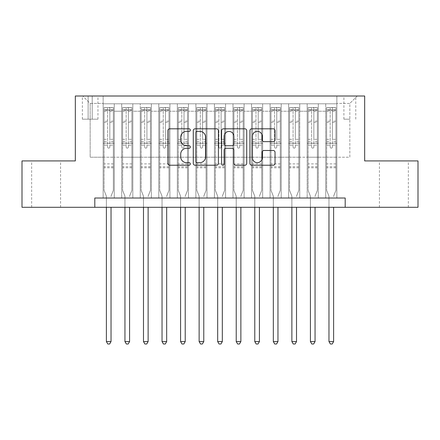 <?xml version="1.0" encoding="UTF-8"?>
<svg xmlns="http://www.w3.org/2000/svg" width="440" height="440" viewBox="0 0 440 440"><rect width="100%" height="100%" fill="white"/><g stroke="black" fill="none" stroke-linecap="round" stroke-linejoin="round"><path stroke-width="0.33" stroke-dasharray="2.2 1.65" d="M190.322 130.081A1.276 1.276 0 0 0 189.052 128.81L169.708 128.81A1.821 1.821 0 0 0 167.888 130.631L167.888 163.399A1.821 1.821 0 0 0 169.708 165.22L189.052 165.22A1.276 1.276 0 0 0 190.322 163.944A1.276 1.276 0 0 0 189.052 162.673L186.549 162.673A5.825 5.825 0 0 1 180.719 156.844L180.719 154.115A5.825 5.825 0 0 1 186.549 148.286L189.052 148.286A1.276 1.276 0 0 0 190.322 147.015A1.276 1.276 0 0 0 189.052 145.739L186.549 145.739A5.825 5.825 0 0 1 180.719 139.915L180.719 137.181A5.825 5.825 0 0 1 186.549 131.357L189.052 131.357A1.276 1.276 0 0 0 190.322 130.081M393.888 160.924L379.418 160.924L393.888 160.924M393.888 207.295L379.418 207.295L393.888 207.295M46.112 160.924L60.583 160.924L46.112 160.924M46.112 207.295L60.583 207.295L46.112 207.295M349.839 96.008L343.899 96.008L349.839 96.008M349.839 119.191L343.899 119.191L349.839 119.191M336.853 198.022L336.853 103.796L103.147 103.796L103.147 198.022L114.279 198.022L103.147 198.022L114.279 198.022L103.147 198.022L103.147 103.796L114.279 103.796L114.279 198.022L114.279 103.796L114.279 157.218L121.693 157.218L114.279 157.218L114.279 103.796L103.147 103.796L336.853 103.796L336.853 198.022L325.721 198.022L325.721 103.796L307.175 103.796L307.175 198.022L307.175 103.796L318.307 103.796L318.307 198.022L318.307 103.796L318.307 157.218L318.307 103.796L325.721 103.796L325.721 198.022L336.853 198.022L325.721 198.022L336.853 198.022L336.853 103.428L336.853 157.218L349.839 157.218L349.839 103.428L336.853 103.428L349.839 103.428L349.839 157.218L336.853 157.218L336.853 143.303L336.853 198.022M307.175 198.022L318.307 198.022L307.175 198.022L318.307 198.022L307.175 198.022L307.175 143.303L307.175 157.218L299.756 157.218L299.756 111.216L299.756 157.218L307.175 157.218L307.175 111.216L307.175 157.218L325.721 157.218L318.307 157.218L318.307 143.303L318.307 157.218L307.175 157.218L307.175 143.303L318.307 143.303L318.307 198.022L318.307 143.303L307.175 143.303L307.175 198.022M299.756 198.022L299.756 103.796L288.629 103.796L288.629 198.022L288.629 103.796L299.756 103.796L299.756 198.022L288.629 198.022L299.756 198.022L288.629 198.022L299.756 198.022L299.756 143.303L299.756 198.022M281.21 198.022L281.21 103.796L270.078 103.796L270.078 198.022L270.078 103.796L281.21 103.796L281.21 198.022L270.078 198.022L281.21 198.022L270.078 198.022L281.21 198.022L281.21 111.216L281.21 157.218L288.629 157.218L281.21 157.218L281.21 143.303L281.21 198.022M262.658 198.022L262.658 103.796L251.532 103.796L251.532 198.022L251.532 103.796L262.658 103.796L262.658 198.022L251.532 198.022L262.658 198.022L251.532 198.022L262.658 198.022L262.658 111.216L262.658 157.218L270.078 157.218L262.658 157.218L262.658 143.303L262.658 198.022M244.112 198.022L244.112 103.796L232.986 103.796L232.986 198.022L232.986 103.796L244.112 103.796L244.112 198.022L232.986 198.022L244.112 198.022L232.986 198.022L244.112 198.022L244.112 111.216L244.112 157.218L251.532 157.218L244.112 157.218L244.112 143.303L244.112 198.022M225.566 198.022L225.566 103.796L214.434 103.796L214.434 198.022L214.434 103.796L225.566 103.796L225.566 198.022L214.434 198.022L225.566 198.022L214.434 198.022L225.566 198.022L225.566 111.216L225.566 157.218L232.986 157.218L225.566 157.218L225.566 143.303L225.566 198.022M207.014 198.022L207.014 103.796L195.888 103.796L195.888 198.022L195.888 103.796L207.014 103.796L207.014 198.022L195.888 198.022L207.014 198.022L195.888 198.022L207.014 198.022L207.014 111.216L207.014 157.218L214.434 157.218L207.014 157.218L207.014 143.303L207.014 198.022M188.469 198.022L188.469 103.796L177.342 103.796L177.342 198.022L177.342 103.796L188.469 103.796L188.469 198.022L177.342 198.022L188.469 198.022L177.342 198.022L188.469 198.022L188.469 111.216L188.469 157.218L195.888 157.218L188.469 157.218L188.469 143.303L188.469 198.022M169.923 198.022L169.923 103.796L158.791 103.796L158.791 198.022L158.791 103.796L169.923 103.796L169.923 198.022L158.791 198.022L169.923 198.022L158.791 198.022L169.923 198.022L169.923 111.216L169.923 157.218L177.342 157.218L169.923 157.218L169.923 143.303L169.923 198.022M151.371 198.022L151.371 103.796L140.245 103.796L140.245 198.022L140.245 103.796L151.371 103.796L151.371 198.022L140.245 198.022L151.371 198.022L140.245 198.022L151.371 198.022L151.371 111.216L151.371 157.218L158.791 157.218L151.371 157.218L151.371 143.303L151.371 198.022M132.825 198.022L132.825 103.796L121.693 103.796L121.693 198.022L121.693 103.796L132.825 103.796L132.825 198.022L121.693 198.022L132.825 198.022L121.693 198.022L132.825 198.022L132.825 143.303L132.825 198.022M325.721 111.216L325.721 157.218L325.721 103.796L325.721 111.216L318.307 111.216L325.721 111.216M288.629 111.216L288.629 157.218L288.629 103.796L281.21 103.796L281.21 111.216L281.21 103.796L288.629 103.796L288.629 111.216L281.21 111.216L288.629 111.216M270.078 111.216L270.078 157.218L270.078 103.796L262.658 103.796L262.658 111.216L262.658 103.796L270.078 103.796L270.078 111.216L262.658 111.216L270.078 111.216M251.532 111.216L251.532 157.218L251.532 103.796L244.112 103.796L244.112 111.216L244.112 103.796L251.532 103.796L251.532 111.216L244.112 111.216L251.532 111.216M232.986 111.216L232.986 157.218L232.986 103.796L225.566 103.796L225.566 111.216L225.566 103.796L232.986 103.796L232.986 111.216L225.566 111.216L232.986 111.216M214.434 111.216L214.434 157.218L214.434 103.796L207.014 103.796L207.014 111.216L207.014 103.796L214.434 103.796L214.434 111.216L207.014 111.216L214.434 111.216M195.888 111.216L195.888 157.218L195.888 103.796L188.469 103.796L188.469 111.216L188.469 103.796L195.888 103.796L195.888 111.216L188.469 111.216L195.888 111.216M177.342 111.216L177.342 157.218L177.342 103.796L169.923 103.796L169.923 111.216L169.923 103.796L177.342 103.796L177.342 111.216L169.923 111.216L177.342 111.216M158.791 111.216L158.791 157.218L158.791 103.796L151.371 103.796L151.371 111.216L151.371 103.796L158.791 103.796L158.791 111.216L151.371 111.216L158.791 111.216M132.825 111.216L132.825 157.218L132.825 103.796L132.825 111.216L140.245 111.216L140.245 157.218L132.825 157.218L140.245 157.218L140.245 103.796L132.825 103.796L140.245 103.796L140.245 111.216L132.825 111.216M94.804 207.295L94.804 198.022L94.804 207.295L94.804 198.022L345.197 198.022L94.804 198.022L345.197 198.022L345.197 207.295L22 207.295L22 160.924L75.328 160.924L75.328 96.008L364.672 96.008L364.672 160.924L418 160.924L418 207.295L345.197 207.295L345.197 198.022L345.197 207.295M88.121 96.008L82.374 96.008L88.121 96.008L88.121 119.191L82.374 119.191L92.202 119.191L88.121 119.191L88.121 96.008M92.202 96.008L97.955 96.008L92.202 96.008L92.202 119.191L97.955 119.191L92.202 119.191L92.202 96.008M336.853 96.008L103.147 96.008L357.258 96.008L336.853 96.008L336.853 103.796L336.853 96.008M103.147 96.008L82.742 96.008L103.147 96.008L103.147 157.218L90.162 157.218L90.162 103.428L103.147 103.428L90.162 103.428L82.742 96.008L90.162 103.428L90.162 157.218L103.147 157.218L103.147 96.008M121.693 111.216L121.693 157.218L121.693 103.796L114.279 103.796L121.693 103.796L121.693 111.216L114.279 111.216L121.693 111.216M307.175 103.796L299.756 103.796L299.756 111.216L299.756 103.796L307.175 103.796L307.175 111.216L307.175 103.796M288.629 157.218L299.756 157.218L288.629 157.218L288.629 143.303L288.629 157.218M270.078 157.218L281.21 157.218L270.078 157.218L270.078 143.303L270.078 157.218M251.532 157.218L262.658 157.218L251.532 157.218L251.532 143.303L251.532 157.218M232.986 157.218L244.112 157.218L232.986 157.218L232.986 143.303L232.986 157.218M214.434 157.218L225.566 157.218L214.434 157.218L214.434 143.303L214.434 157.218M195.888 157.218L207.014 157.218L195.888 157.218L195.888 143.303L195.888 157.218M177.342 157.218L188.469 157.218L177.342 157.218L177.342 143.303L177.342 157.218M158.791 157.218L169.923 157.218L158.791 157.218L158.791 143.303L158.791 157.218M140.245 157.218L151.371 157.218L140.245 157.218L140.245 143.303L140.245 157.218M121.693 157.218L132.825 157.218L132.825 143.303L132.825 157.218L121.693 157.218L121.693 143.303L132.825 143.303L121.693 143.303L121.693 198.022L121.693 157.218M103.147 157.218L114.279 157.218L114.279 143.303L114.279 198.022L114.279 143.303L114.279 157.218L103.147 157.218L103.147 143.303L114.279 143.303L103.147 143.303L103.147 198.022L103.147 157.218M325.721 157.218L336.853 157.218L325.721 157.218L325.721 143.303L325.721 157.218M103.147 143.303L114.279 143.303L103.147 143.303M121.693 143.303L132.825 143.303L121.693 143.303M140.245 143.303L151.371 143.303L140.245 143.303L140.245 198.022L140.245 143.303L151.371 143.303L140.245 143.303M158.791 143.303L169.923 143.303L158.791 143.303L158.791 198.022L158.791 143.303L169.923 143.303L158.791 143.303M177.342 143.303L188.469 143.303L177.342 143.303L177.342 198.022L177.342 143.303L188.469 143.303L177.342 143.303M195.888 143.303L207.014 143.303L195.888 143.303L195.888 198.022L195.888 143.303L207.014 143.303L195.888 143.303M214.434 143.303L225.566 143.303L214.434 143.303L214.434 198.022L214.434 143.303L225.566 143.303L214.434 143.303M232.986 143.303L244.112 143.303L232.986 143.303L232.986 198.022L232.986 143.303L244.112 143.303L232.986 143.303M251.532 143.303L262.658 143.303L251.532 143.303L251.532 198.022L251.532 143.303L262.658 143.303L251.532 143.303M270.078 143.303L281.21 143.303L270.078 143.303L270.078 198.022L270.078 143.303L281.21 143.303L270.078 143.303M288.629 143.303L299.756 143.303L288.629 143.303L288.629 198.022L288.629 143.303L299.756 143.303L288.629 143.303M307.175 143.303L318.307 143.303L307.175 143.303M325.721 143.303L336.853 143.303L325.721 143.303L325.721 198.022L325.721 143.303L336.853 143.303L325.721 143.303M357.258 96.008L349.839 103.428L357.258 96.008M218.405 163.399L218.405 130.631A1.821 1.821 0 0 0 216.585 128.81L195.102 128.81A1.821 1.821 0 0 0 193.281 130.631L193.281 163.399A1.821 1.821 0 0 0 195.102 165.22L216.585 165.22A1.821 1.821 0 0 0 218.405 163.399M197.104 131.357A1.276 1.276 0 0 0 195.833 132.633L195.833 161.398A1.276 1.276 0 0 0 197.104 162.673L199.744 162.673A5.825 5.825 0 0 0 205.573 156.844L205.573 137.181A5.825 5.825 0 0 0 199.744 131.357L197.104 131.357M223.416 128.81L244.899 128.81A1.821 1.821 0 0 1 246.719 130.631L246.719 163.399A1.821 1.821 0 0 1 244.899 165.22L235.703 165.22A1.821 1.821 0 0 1 233.882 163.399L233.882 150.106A1.821 1.821 0 0 0 232.062 148.286L225.962 148.286A1.821 1.821 0 0 0 224.142 150.106L224.142 163.944A1.276 1.276 0 0 1 222.865 165.22A1.276 1.276 0 0 1 221.595 163.944L221.595 130.631A1.821 1.821 0 0 1 223.416 128.81M233.882 136.317A4.868 4.868 0 0 0 229.014 131.45A4.868 4.868 0 0 0 224.142 136.317L224.142 143.919A1.821 1.821 0 0 0 225.962 145.739L232.062 145.739A1.821 1.821 0 0 0 233.882 143.919L233.882 136.317M264.011 141.642L273.207 141.642A1.821 1.821 0 0 0 275.028 139.821L275.028 130.631A1.821 1.821 0 0 0 273.207 128.81L251.724 128.81A1.821 1.821 0 0 0 249.904 130.631L249.904 163.399A1.821 1.821 0 0 0 251.724 165.22L273.207 165.22A1.821 1.821 0 0 0 275.028 163.399L275.028 152.295A1.821 1.821 0 0 0 273.207 150.475L264.011 150.475A1.821 1.821 0 0 0 262.19 152.295L262.19 157.801A4.868 4.868 0 0 1 257.323 162.673A4.868 4.868 0 0 1 252.45 157.801L252.45 136.224A4.868 4.868 0 0 1 257.323 131.357A4.868 4.868 0 0 1 262.19 136.224L262.19 139.821A1.821 1.821 0 0 0 264.011 141.642M107.597 147.015A1.111 1.111 0 0 0 108.713 148.126A1.111 1.111 0 0 1 107.597 147.015L107.597 145.156L107.597 147.015M113.3 107.509L111.496 107.509L111.496 109.918L113.35 109.918L113.35 107.509L104.076 107.509L104.076 190.416L104.076 145.156L107.597 145.156L107.597 141.724L104.076 141.724M104.076 107.509L104.076 145.156L107.597 145.156L107.597 110.407L109.824 110.407L109.824 139.31L113.35 139.31L113.35 190.416L113.35 145.156L109.824 145.156L109.824 147.015A1.111 1.111 0 0 1 108.713 148.126A1.111 1.111 0 0 0 109.824 147.015L109.824 139.31M113.35 109.918L113.35 139.31M113.35 107.509L113.35 145.156L109.824 145.156L109.824 107.734L107.597 107.734L107.597 141.724M111.496 107.509L104.121 107.509M111.496 109.918L105.93 109.918L105.93 107.509M104.076 109.918L113.3 109.918M104.121 109.918L105.93 109.918M111.166 195.844L113.35 190.416L111.166 195.844A1.854 1.854 0 0 0 111.029 196.537A1.854 1.854 0 0 1 111.166 195.844M106.392 207.295L106.392 196.537A1.854 1.854 0 0 0 106.26 195.844L104.076 190.416L106.26 195.844A1.854 1.854 0 0 1 106.392 196.537L106.392 341.583L111.029 341.583L111.029 207.295M113.35 167.788L104.076 167.788M106.392 341.583L107.784 343.992L109.637 343.992L111.029 341.583M107.597 110.407L107.597 107.734M109.824 110.407L109.824 107.734M126.148 147.015A1.111 1.111 0 0 0 127.259 148.126A1.111 1.111 0 0 1 126.148 147.015L126.148 145.156L126.148 147.015M131.852 107.509L130.042 107.509L130.042 109.918L131.895 109.918L131.895 107.509L122.623 107.509L122.623 190.416L122.623 145.156L126.148 145.156L126.148 141.724L122.623 141.724M122.623 107.509L122.623 145.156L126.148 145.156L126.148 110.407L128.376 110.407L128.376 139.31L131.895 139.31L131.895 190.416L131.895 145.156L128.376 145.156L128.376 147.015A1.111 1.111 0 0 1 127.259 148.126A1.111 1.111 0 0 0 128.376 147.015L128.376 139.31M131.895 109.918L131.895 139.31M131.895 107.509L131.895 145.156L128.376 145.156L128.376 107.734L126.148 107.734L126.148 141.724M130.042 107.509L122.672 107.509M130.042 109.918L124.476 109.918L124.476 107.509M122.623 109.918L131.852 109.918M122.672 109.918L124.476 109.918M129.712 195.844L131.895 190.416L129.712 195.844A1.854 1.854 0 0 0 129.58 196.537A1.854 1.854 0 0 1 129.712 195.844M124.944 207.295L124.944 196.537A1.854 1.854 0 0 0 124.806 195.844L122.623 190.416L124.806 195.844A1.854 1.854 0 0 1 124.944 196.537L124.944 341.583L129.58 341.583L129.58 207.295M131.895 167.788L122.623 167.788M124.944 341.583L126.335 343.992L128.189 343.992L129.58 341.583M126.148 110.407L126.148 107.734M128.376 110.407L128.376 107.734M144.694 147.015A1.111 1.111 0 0 0 145.811 148.126A1.111 1.111 0 0 1 144.694 147.015L144.694 145.156L144.694 147.015M150.398 107.509L148.588 107.509L148.588 109.918L150.447 109.918L150.447 107.509L141.169 107.509L141.169 190.416L141.169 145.156L144.694 145.156L144.694 141.724L141.169 141.724M141.169 107.509L141.169 145.156L144.694 145.156L144.694 110.407L146.922 110.407L146.922 139.31L150.447 139.31L150.447 190.416L150.447 145.156L146.922 145.156L146.922 147.015A1.111 1.111 0 0 1 145.811 148.126A1.111 1.111 0 0 0 146.922 147.015L146.922 139.31M150.447 109.918L150.447 139.31M150.447 107.509L150.447 145.156L146.922 145.156L146.922 107.734L144.694 107.734L144.694 141.724M148.588 107.509L141.218 107.509M148.588 109.918L143.028 109.918L143.028 107.509M141.169 109.918L150.398 109.918M141.218 109.918L143.028 109.918M148.258 195.844L150.447 190.416L148.258 195.844A1.854 1.854 0 0 0 148.126 196.537A1.854 1.854 0 0 1 148.258 195.844M143.489 207.295L143.489 196.537A1.854 1.854 0 0 0 143.357 195.844L141.169 190.416L143.357 195.844A1.854 1.854 0 0 1 143.489 196.537L143.489 341.583L148.126 341.583L148.126 207.295M150.447 167.788L141.169 167.788M143.489 341.583L144.881 343.992L146.735 343.992L148.126 341.583M144.694 110.407L144.694 107.734M146.922 110.407L146.922 107.734M163.246 147.015A1.111 1.111 0 0 0 164.357 148.126A1.111 1.111 0 0 1 163.246 147.015L163.246 145.156L163.246 147.015M168.949 107.509L167.139 107.509L167.139 109.918L168.993 109.918L168.993 107.509L159.72 107.509L159.72 190.416L159.72 145.156L163.246 145.156L163.246 141.724L159.72 141.724M159.72 107.509L159.72 145.156L163.246 145.156L163.246 110.407L165.468 110.407L165.468 139.31L168.993 139.31L168.993 190.416L168.993 145.156L165.468 145.156L165.468 147.015A1.111 1.111 0 0 1 164.357 148.126A1.111 1.111 0 0 0 165.468 147.015L165.468 139.31M168.993 109.918L168.993 139.31M168.993 107.509L168.993 145.156L165.468 145.156L165.468 107.734L163.246 107.734L163.246 141.724M167.139 107.509L159.764 107.509M167.139 109.918L161.573 109.918L161.573 107.509M159.72 109.918L168.949 109.918M159.764 109.918L161.573 109.918M166.81 195.844L168.993 190.416L166.81 195.844A1.854 1.854 0 0 0 166.672 196.537A1.854 1.854 0 0 1 166.81 195.844M162.036 207.295L162.036 196.537A1.854 1.854 0 0 0 161.904 195.844L159.72 190.416L161.904 195.844A1.854 1.854 0 0 1 162.036 196.537L162.036 341.583L166.672 341.583L166.672 207.295M168.993 167.788L159.72 167.788M162.036 341.583L163.427 343.992L165.286 343.992L166.672 341.583M163.246 110.407L163.246 107.734M165.468 110.407L165.468 107.734M181.792 147.015A1.111 1.111 0 0 0 182.903 148.126A1.111 1.111 0 0 1 181.792 147.015L181.792 145.156L181.792 147.015M187.495 107.509L185.686 107.509L185.686 109.918L187.539 109.918L187.539 107.509L178.266 107.509L178.266 190.416L178.266 145.156L181.792 145.156L181.792 141.724L178.266 141.724M178.266 107.509L178.266 145.156L181.792 145.156L181.792 110.407L184.019 110.407L184.019 139.31L187.539 139.31L187.539 190.416L187.539 145.156L184.019 145.156L184.019 147.015A1.111 1.111 0 0 1 182.903 148.126A1.111 1.111 0 0 0 184.019 147.015L184.019 139.31M187.539 109.918L187.539 139.31M187.539 107.509L187.539 145.156L184.019 145.156L184.019 107.734L181.792 107.734L181.792 141.724M185.686 107.509L178.316 107.509M185.686 109.918L180.12 109.918L180.12 107.509M178.266 109.918L187.495 109.918M178.316 109.918L180.12 109.918M185.356 195.844L187.539 190.416L185.356 195.844A1.854 1.854 0 0 0 185.224 196.537A1.854 1.854 0 0 1 185.356 195.844M180.587 207.295L180.587 196.537A1.854 1.854 0 0 0 180.45 195.844L178.266 190.416L180.45 195.844A1.854 1.854 0 0 1 180.587 196.537L180.587 341.583L185.224 341.583L185.224 207.295M187.539 167.788L178.266 167.788M180.587 341.583L181.979 343.992L183.832 343.992L185.224 341.583M181.792 110.407L181.792 107.734M184.019 110.407L184.019 107.734M200.338 147.015A1.111 1.111 0 0 0 201.454 148.126A1.111 1.111 0 0 1 200.338 147.015L200.338 145.156L200.338 147.015M206.041 107.509L204.232 107.509L204.232 109.918L206.09 109.918L206.09 107.509L196.818 107.509L196.818 190.416L196.818 145.156L200.338 145.156L200.338 141.724L196.818 141.724M196.818 107.509L196.818 145.156L200.338 145.156L200.338 110.407L202.565 110.407L202.565 139.31L206.09 139.31L206.09 190.416L206.09 145.156L202.565 145.156L202.565 147.015A1.111 1.111 0 0 1 201.454 148.126A1.111 1.111 0 0 0 202.565 147.015L202.565 139.31M206.09 109.918L206.09 139.31M206.09 107.509L206.09 145.156L202.565 145.156L202.565 107.734L200.338 107.734L200.338 141.724M204.232 107.509L196.862 107.509M204.232 109.918L198.671 109.918L198.671 107.509M196.818 109.918L206.041 109.918M196.862 109.918L198.671 109.918M203.907 195.844L206.09 190.416L203.907 195.844A1.854 1.854 0 0 0 203.77 196.537A1.854 1.854 0 0 1 203.907 195.844M199.133 207.295L199.133 196.537A1.854 1.854 0 0 0 199.001 195.844L196.818 190.416L199.001 195.844A1.854 1.854 0 0 1 199.133 196.537L199.133 341.583L203.77 341.583L203.77 207.295M206.09 167.788L196.818 167.788M199.133 341.583L200.524 343.992L202.378 343.992L203.77 341.583M200.338 110.407L200.338 107.734M202.565 110.407L202.565 107.734M218.889 147.015A1.111 1.111 0 0 0 220 148.126A1.111 1.111 0 0 1 218.889 147.015L218.889 145.156L218.889 147.015M224.593 107.509L222.783 107.509L222.783 109.918L224.637 109.918L224.637 107.509L215.364 107.509L215.364 190.416L215.364 145.156L218.889 145.156L218.889 141.724L215.364 141.724M215.364 107.509L215.364 145.156L218.889 145.156L218.889 110.407L221.111 110.407L221.111 139.31L224.637 139.31L224.637 190.416L224.637 145.156L221.111 145.156L221.111 147.015A1.111 1.111 0 0 1 220 148.126A1.111 1.111 0 0 0 221.111 147.015L221.111 139.31M224.637 109.918L224.637 139.31M224.637 107.509L224.637 145.156L221.111 145.156L221.111 107.734L218.889 107.734L218.889 141.724M222.783 107.509L215.407 107.509M222.783 109.918L217.217 109.918L217.217 107.509M215.364 109.918L224.593 109.918M215.407 109.918L217.217 109.918M222.453 195.844L224.637 190.416L222.453 195.844A1.854 1.854 0 0 0 222.321 196.537A1.854 1.854 0 0 1 222.453 195.844M217.679 207.295L217.679 196.537A1.854 1.854 0 0 0 217.547 195.844L215.364 190.416L217.547 195.844A1.854 1.854 0 0 1 217.679 196.537L217.679 341.583L222.321 341.583L222.321 207.295M224.637 167.788L215.364 167.788M217.679 341.583L219.071 343.992L220.93 343.992L222.321 341.583M218.889 110.407L218.889 107.734M221.111 110.407L221.111 107.734M237.435 147.015A1.111 1.111 0 0 0 238.546 148.126A1.111 1.111 0 0 1 237.435 147.015L237.435 145.156L237.435 147.015M243.139 107.509L241.329 107.509L241.329 109.918L243.183 109.918L243.183 107.509L233.91 107.509L233.91 190.416L233.91 145.156L237.435 145.156L237.435 141.724L233.91 141.724M233.91 107.509L233.91 145.156L237.435 145.156L237.435 110.407L239.663 110.407L239.663 139.31L243.183 139.31L243.183 190.416L243.183 145.156L239.663 145.156L239.663 147.015A1.111 1.111 0 0 1 238.546 148.126A1.111 1.111 0 0 0 239.663 147.015L239.663 139.31M243.183 109.918L243.183 139.31M243.183 107.509L243.183 145.156L239.663 145.156L239.663 107.734L237.435 107.734L237.435 141.724M241.329 107.509L233.959 107.509M241.329 109.918L235.769 109.918L235.769 107.509M233.91 109.918L243.139 109.918M233.959 109.918L235.769 109.918M240.999 195.844L243.183 190.416L240.999 195.844A1.854 1.854 0 0 0 240.867 196.537A1.854 1.854 0 0 1 240.999 195.844M236.231 207.295L236.231 196.537A1.854 1.854 0 0 0 236.093 195.844L233.91 190.416L236.093 195.844A1.854 1.854 0 0 1 236.231 196.537L236.231 341.583L240.867 341.583L240.867 207.295M243.183 167.788L233.91 167.788M236.231 341.583L237.622 343.992L239.476 343.992L240.867 341.583M237.435 110.407L237.435 107.734M239.663 110.407L239.663 107.734M255.981 147.015A1.111 1.111 0 0 0 257.098 148.126A1.111 1.111 0 0 1 255.981 147.015L255.981 145.156L255.981 147.015M261.685 107.509L259.881 107.509L259.881 109.918L261.734 109.918L261.734 107.509L252.461 107.509L252.461 190.416L252.461 145.156L255.981 145.156L255.981 141.724L252.461 141.724M252.461 107.509L252.461 145.156L255.981 145.156L255.981 110.407L258.209 110.407L258.209 139.31L261.734 139.31L261.734 190.416L261.734 145.156L258.209 145.156L258.209 147.015A1.111 1.111 0 0 1 257.098 148.126A1.111 1.111 0 0 0 258.209 147.015L258.209 139.31M261.734 109.918L261.734 139.31M261.734 107.509L261.734 145.156L258.209 145.156L258.209 107.734L255.981 107.734L255.981 141.724M259.881 107.509L252.505 107.509M259.881 109.918L254.315 109.918L254.315 107.509M252.461 109.918L261.685 109.918M252.505 109.918L254.315 109.918M259.551 195.844L261.734 190.416L259.551 195.844A1.854 1.854 0 0 0 259.413 196.537A1.854 1.854 0 0 1 259.551 195.844M254.777 207.295L254.777 196.537A1.854 1.854 0 0 0 254.645 195.844L252.461 190.416L254.645 195.844A1.854 1.854 0 0 1 254.777 196.537L254.777 341.583L259.413 341.583L259.413 207.295M261.734 167.788L252.461 167.788M254.777 341.583L256.168 343.992L258.022 343.992L259.413 341.583M255.981 110.407L255.981 107.734M258.209 110.407L258.209 107.734M274.533 147.015A1.111 1.111 0 0 0 275.644 148.126A1.111 1.111 0 0 1 274.533 147.015L274.533 145.156L274.533 147.015M280.236 107.509L278.427 107.509L278.427 109.918L280.28 109.918L280.28 107.509L271.007 107.509L271.007 190.416L271.007 145.156L274.533 145.156L274.533 141.724L271.007 141.724M271.007 107.509L271.007 145.156L274.533 145.156L274.533 110.407L276.755 110.407L276.755 139.31L280.28 139.31L280.28 190.416L280.28 145.156L276.755 145.156L276.755 147.015A1.111 1.111 0 0 1 275.644 148.126A1.111 1.111 0 0 0 276.755 147.015L276.755 139.31M280.28 109.918L280.28 139.31M280.28 107.509L280.28 145.156L276.755 145.156L276.755 107.734L274.533 107.734L274.533 141.724M278.427 107.509L271.051 107.509M278.427 109.918L272.861 109.918L272.861 107.509M271.007 109.918L280.236 109.918M271.051 109.918L272.861 109.918M278.096 195.844L280.28 190.416L278.096 195.844A1.854 1.854 0 0 0 277.964 196.537A1.854 1.854 0 0 1 278.096 195.844M273.328 207.295L273.328 196.537A1.854 1.854 0 0 0 273.19 195.844L271.007 190.416L273.19 195.844A1.854 1.854 0 0 1 273.328 196.537L273.328 341.583L277.964 341.583L277.964 207.295M280.28 167.788L271.007 167.788M273.328 341.583L274.714 343.992L276.573 343.992L277.964 341.583M274.533 110.407L274.533 107.734M276.755 110.407L276.755 107.734M293.079 147.015A1.111 1.111 0 0 0 294.19 148.126A1.111 1.111 0 0 1 293.079 147.015L293.079 145.156L293.079 147.015M298.782 107.509L296.973 107.509L296.973 109.918L298.832 109.918L298.832 107.509L289.553 107.509L289.553 190.416L289.553 145.156L293.079 145.156L293.079 141.724L289.553 141.724M289.553 107.509L289.553 145.156L293.079 145.156L293.079 110.407L295.306 110.407L295.306 139.31L298.832 139.31L298.832 190.416L298.832 145.156L295.306 145.156L295.306 147.015A1.111 1.111 0 0 1 294.19 148.126A1.111 1.111 0 0 0 295.306 147.015L295.306 139.31M298.832 109.918L298.832 139.31M298.832 107.509L298.832 145.156L295.306 145.156L295.306 107.734L293.079 107.734L293.079 141.724M296.973 107.509L289.603 107.509M296.973 109.918L291.412 109.918L291.412 107.509M289.553 109.918L298.782 109.918M289.603 109.918L291.412 109.918M296.643 195.844L298.832 190.416L296.643 195.844A1.854 1.854 0 0 0 296.511 196.537A1.854 1.854 0 0 1 296.643 195.844M291.874 207.295L291.874 196.537A1.854 1.854 0 0 0 291.742 195.844L289.553 190.416L291.742 195.844A1.854 1.854 0 0 1 291.874 196.537L291.874 341.583L296.511 341.583L296.511 207.295M298.832 167.788L289.553 167.788M291.874 341.583L293.266 343.992L295.119 343.992L296.511 341.583M293.079 110.407L293.079 107.734M295.306 110.407L295.306 107.734M311.625 147.015A1.111 1.111 0 0 0 312.741 148.126A1.111 1.111 0 0 1 311.625 147.015L311.625 145.156L311.625 147.015M317.328 107.509L315.524 107.509L315.524 109.918L317.377 109.918L317.377 107.509L308.105 107.509L308.105 190.416L308.105 145.156L311.625 145.156L311.625 141.724L308.105 141.724M308.105 107.509L308.105 145.156L311.625 145.156L311.625 110.407L313.852 110.407L313.852 139.31L317.377 139.31L317.377 190.416L317.377 145.156L313.852 145.156L313.852 147.015A1.111 1.111 0 0 1 312.741 148.126A1.111 1.111 0 0 0 313.852 147.015L313.852 139.31M317.377 109.918L317.377 139.31M317.377 107.509L317.377 145.156L313.852 145.156L313.852 107.734L311.625 107.734L311.625 141.724M315.524 107.509L308.149 107.509M315.524 109.918L309.958 109.918L309.958 107.509M308.105 109.918L317.328 109.918M308.149 109.918L309.958 109.918M315.194 195.844L317.377 190.416L315.194 195.844A1.854 1.854 0 0 0 315.057 196.537A1.854 1.854 0 0 1 315.194 195.844M310.42 207.295L310.42 196.537A1.854 1.854 0 0 0 310.288 195.844L308.105 190.416L310.288 195.844A1.854 1.854 0 0 1 310.42 196.537L310.42 341.583L315.057 341.583L315.057 207.295M317.377 167.788L308.105 167.788M310.42 341.583L311.812 343.992L313.665 343.992L315.057 341.583M311.625 110.407L311.625 107.734M313.852 110.407L313.852 107.734M330.176 147.015A1.111 1.111 0 0 0 331.287 148.126A1.111 1.111 0 0 1 330.176 147.015L330.176 145.156L330.176 147.015M335.88 107.509L334.07 107.509L334.07 109.918L335.923 109.918L335.923 107.509L326.651 107.509L326.651 190.416L326.651 145.156L330.176 145.156L330.176 141.724L326.651 141.724M326.651 107.509L326.651 145.156L330.176 145.156L330.176 110.407L332.404 110.407L332.404 139.31L335.923 139.31L335.923 190.416L335.923 145.156L332.404 145.156L332.404 147.015A1.111 1.111 0 0 1 331.287 148.126A1.111 1.111 0 0 0 332.404 147.015L332.404 139.31M335.923 109.918L335.923 139.31M335.923 107.509L335.923 145.156L332.404 145.156L332.404 107.734L330.176 107.734L330.176 141.724M334.07 107.509L326.7 107.509M334.07 109.918L328.504 109.918L328.504 107.509M326.651 109.918L335.88 109.918M326.7 109.918L328.504 109.918M333.74 195.844L335.923 190.416L333.74 195.844A1.854 1.854 0 0 0 333.608 196.537A1.854 1.854 0 0 1 333.74 195.844M328.972 207.295L328.972 196.537A1.854 1.854 0 0 0 328.834 195.844L326.651 190.416L328.834 195.844A1.854 1.854 0 0 1 328.972 196.537L328.972 341.583L333.608 341.583L333.608 207.295M335.923 167.788L326.651 167.788M328.972 341.583L330.363 343.992L332.216 343.992L333.608 341.583M330.176 110.407L330.176 107.734M332.404 110.407L332.404 107.734M307.175 111.216L299.756 111.216L307.175 111.216M113.35 163.895L104.076 163.895M113.35 141.724L109.824 141.724M104.076 139.31L107.597 139.31M107.597 121.165L104.076 121.165M113.35 121.165L109.824 121.165M104.076 122.249L107.597 122.249M109.824 122.249L113.35 122.249M107.597 110.215L104.076 110.215M104.076 111.298L107.597 111.298M113.35 110.215L109.824 110.215M109.824 111.298L113.35 111.298M113.35 166.744L104.076 166.744M131.895 163.895L122.623 163.895M131.895 141.724L128.376 141.724M122.623 139.31L126.148 139.31M126.148 121.165L122.623 121.165M131.895 121.165L128.376 121.165M122.623 122.249L126.148 122.249M128.376 122.249L131.895 122.249M126.148 110.215L122.623 110.215M122.623 111.298L126.148 111.298M131.895 110.215L128.376 110.215M128.376 111.298L131.895 111.298M131.895 166.744L122.623 166.744M150.447 163.895L141.169 163.895M150.447 141.724L146.922 141.724M141.169 139.31L144.694 139.31M144.694 121.165L141.169 121.165M150.447 121.165L146.922 121.165M141.169 122.249L144.694 122.249M146.922 122.249L150.447 122.249M144.694 110.215L141.169 110.215M141.169 111.298L144.694 111.298M150.447 110.215L146.922 110.215M146.922 111.298L150.447 111.298M150.447 166.744L141.169 166.744M168.993 163.895L159.72 163.895M168.993 141.724L165.468 141.724M159.72 139.31L163.246 139.31M163.246 121.165L159.72 121.165M168.993 121.165L165.468 121.165M159.72 122.249L163.246 122.249M165.468 122.249L168.993 122.249M163.246 110.215L159.72 110.215M159.72 111.298L163.246 111.298M168.993 110.215L165.468 110.215M165.468 111.298L168.993 111.298M168.993 166.744L159.72 166.744M187.539 163.895L178.266 163.895M187.539 141.724L184.019 141.724M178.266 139.31L181.792 139.31M181.792 121.165L178.266 121.165M187.539 121.165L184.019 121.165M178.266 122.249L181.792 122.249M184.019 122.249L187.539 122.249M181.792 110.215L178.266 110.215M178.266 111.298L181.792 111.298M187.539 110.215L184.019 110.215M184.019 111.298L187.539 111.298M187.539 166.744L178.266 166.744M206.09 163.895L196.818 163.895M206.09 141.724L202.565 141.724M196.818 139.31L200.338 139.31M200.338 121.165L196.818 121.165M206.09 121.165L202.565 121.165M196.818 122.249L200.338 122.249M202.565 122.249L206.09 122.249M200.338 110.215L196.818 110.215M196.818 111.298L200.338 111.298M206.09 110.215L202.565 110.215M202.565 111.298L206.09 111.298M206.09 166.744L196.818 166.744M224.637 163.895L215.364 163.895M224.637 141.724L221.111 141.724M215.364 139.31L218.889 139.31M218.889 121.165L215.364 121.165M224.637 121.165L221.111 121.165M215.364 122.249L218.889 122.249M221.111 122.249L224.637 122.249M218.889 110.215L215.364 110.215M215.364 111.298L218.889 111.298M224.637 110.215L221.111 110.215M221.111 111.298L224.637 111.298M224.637 166.744L215.364 166.744M243.183 163.895L233.91 163.895M243.183 141.724L239.663 141.724M233.91 139.31L237.435 139.31M237.435 121.165L233.91 121.165M243.183 121.165L239.663 121.165M233.91 122.249L237.435 122.249M239.663 122.249L243.183 122.249M237.435 110.215L233.91 110.215M233.91 111.298L237.435 111.298M243.183 110.215L239.663 110.215M239.663 111.298L243.183 111.298M243.183 166.744L233.91 166.744M261.734 163.895L252.461 163.895M261.734 141.724L258.209 141.724M252.461 139.31L255.981 139.31M255.981 121.165L252.461 121.165M261.734 121.165L258.209 121.165M252.461 122.249L255.981 122.249M258.209 122.249L261.734 122.249M255.981 110.215L252.461 110.215M252.461 111.298L255.981 111.298M261.734 110.215L258.209 110.215M258.209 111.298L261.734 111.298M261.734 166.744L252.461 166.744M280.28 163.895L271.007 163.895M280.28 141.724L276.755 141.724M271.007 139.31L274.533 139.31M274.533 121.165L271.007 121.165M280.28 121.165L276.755 121.165M271.007 122.249L274.533 122.249M276.755 122.249L280.28 122.249M274.533 110.215L271.007 110.215M271.007 111.298L274.533 111.298M280.28 110.215L276.755 110.215M276.755 111.298L280.28 111.298M280.28 166.744L271.007 166.744M298.832 163.895L289.553 163.895M298.832 141.724L295.306 141.724M289.553 139.31L293.079 139.31M293.079 121.165L289.553 121.165M298.832 121.165L295.306 121.165M289.553 122.249L293.079 122.249M295.306 122.249L298.832 122.249M293.079 110.215L289.553 110.215M289.553 111.298L293.079 111.298M298.832 110.215L295.306 110.215M295.306 111.298L298.832 111.298M298.832 166.744L289.553 166.744M317.377 163.895L308.105 163.895M317.377 141.724L313.852 141.724M308.105 139.31L311.625 139.31M311.625 121.165L308.105 121.165M317.377 121.165L313.852 121.165M308.105 122.249L311.625 122.249M313.852 122.249L317.377 122.249M311.625 110.215L308.105 110.215M308.105 111.298L311.625 111.298M317.377 110.215L313.852 110.215M313.852 111.298L317.377 111.298M317.377 166.744L308.105 166.744M335.923 163.895L326.651 163.895M335.923 141.724L332.404 141.724M326.651 139.31L330.176 139.31M330.176 121.165L326.651 121.165M335.923 121.165L332.404 121.165M326.651 122.249L330.176 122.249M332.404 122.249L335.923 122.249M330.176 110.215L326.651 110.215M326.651 111.298L330.176 111.298M335.923 110.215L332.404 110.215M332.404 111.298L335.923 111.298M335.923 166.744L326.651 166.744M379.418 207.295L379.418 160.924M31.647 207.295L31.647 160.924M343.899 119.191L343.899 96.008M82.374 119.191L82.374 96.008M97.955 119.191L97.955 96.008M355.773 119.191L355.773 96.008M60.583 207.295L60.583 160.924M408.353 207.295L408.353 160.924"/><path stroke-width="0.66" d="M190.322 130.081A1.276 1.276 0 0 0 189.052 128.81L169.708 128.81A1.821 1.821 0 0 0 167.888 130.631L167.888 163.399A1.821 1.821 0 0 0 169.708 165.22L189.052 165.22A1.276 1.276 0 0 0 190.322 163.944A1.276 1.276 0 0 0 189.052 162.673L186.549 162.673A5.825 5.825 0 0 1 180.719 156.844L180.719 154.115A5.825 5.825 0 0 1 186.549 148.286L189.052 148.286A1.276 1.276 0 0 0 190.322 147.015A1.276 1.276 0 0 0 189.052 145.739L186.549 145.739A5.825 5.825 0 0 1 180.719 139.915L180.719 137.181A5.825 5.825 0 0 1 186.549 131.357L189.052 131.357A1.276 1.276 0 0 0 190.322 130.081M273.207 141.642A1.821 1.821 0 0 0 275.028 139.821L275.028 130.631A1.821 1.821 0 0 0 273.207 128.81L251.724 128.81A1.821 1.821 0 0 0 249.904 130.631L249.904 163.399A1.821 1.821 0 0 0 251.724 165.22L273.207 165.22A1.821 1.821 0 0 0 275.028 163.399L275.028 152.295A1.821 1.821 0 0 0 273.207 150.475L264.011 150.475A1.821 1.821 0 0 0 262.19 152.295L262.19 157.801A4.868 4.868 0 0 1 257.323 162.673A4.868 4.868 0 0 1 252.45 157.801L252.45 136.224A4.868 4.868 0 0 1 257.323 131.357A4.868 4.868 0 0 1 262.19 136.224L262.19 139.821A1.821 1.821 0 0 0 264.011 141.642L273.207 141.642M94.804 207.295L22 207.295L22 160.924L75.328 160.924L75.328 96.008L364.672 96.008L364.672 160.924L418 160.924L418 207.295L345.197 207.295L345.197 198.022L94.804 198.022L94.804 207.295L345.197 207.295M218.405 130.631A1.821 1.821 0 0 0 216.585 128.81L195.102 128.81A1.821 1.821 0 0 0 193.281 130.631L193.281 163.399A1.821 1.821 0 0 0 195.102 165.22L216.585 165.22A1.821 1.821 0 0 0 218.405 163.399L218.405 130.631M223.416 128.81L244.899 128.81A1.821 1.821 0 0 1 246.719 130.631L246.719 163.399A1.821 1.821 0 0 1 244.899 165.22L235.703 165.22A1.821 1.821 0 0 1 233.882 163.399L233.882 150.106A1.821 1.821 0 0 0 232.062 148.286L225.962 148.286A1.821 1.821 0 0 0 224.142 150.106L224.142 163.944A1.276 1.276 0 0 1 222.865 165.22A1.276 1.276 0 0 1 221.595 163.944L221.595 130.631A1.821 1.821 0 0 1 223.416 128.81M197.104 131.357A1.276 1.276 0 0 0 195.833 132.633L195.833 161.398A1.276 1.276 0 0 0 197.104 162.673L199.744 162.673A5.825 5.825 0 0 0 205.573 156.844L205.573 137.181A5.825 5.825 0 0 0 199.744 131.357L197.104 131.357M233.882 136.317A4.868 4.868 0 0 0 229.014 131.45A4.868 4.868 0 0 0 224.142 136.317L224.142 143.919A1.821 1.821 0 0 0 225.962 145.739L232.062 145.739A1.821 1.821 0 0 0 233.882 143.919L233.882 136.317M106.392 207.295L106.392 341.583L111.029 341.583L111.029 207.295M111.029 341.583L109.637 343.992L107.784 343.992L106.392 341.583M124.944 207.295L124.944 341.583L129.58 341.583L129.58 207.295M129.58 341.583L128.189 343.992L126.335 343.992L124.944 341.583M143.489 207.295L143.489 341.583L148.126 341.583L148.126 207.295M148.126 341.583L146.735 343.992L144.881 343.992L143.489 341.583M162.036 207.295L162.036 341.583L166.672 341.583L166.672 207.295M166.672 341.583L165.286 343.992L163.427 343.992L162.036 341.583M180.587 207.295L180.587 341.583L185.224 341.583L185.224 207.295M185.224 341.583L183.832 343.992L181.979 343.992L180.587 341.583M199.133 207.295L199.133 341.583L203.77 341.583L203.77 207.295M203.77 341.583L202.378 343.992L200.524 343.992L199.133 341.583M217.679 207.295L217.679 341.583L222.321 341.583L222.321 207.295M222.321 341.583L220.93 343.992L219.071 343.992L217.679 341.583M236.231 207.295L236.231 341.583L240.867 341.583L240.867 207.295M240.867 341.583L239.476 343.992L237.622 343.992L236.231 341.583M254.777 207.295L254.777 341.583L259.413 341.583L259.413 207.295M259.413 341.583L258.022 343.992L256.168 343.992L254.777 341.583M273.328 207.295L273.328 341.583L277.964 341.583L277.964 207.295M277.964 341.583L276.573 343.992L274.714 343.992L273.328 341.583M291.874 207.295L291.874 341.583L296.511 341.583L296.511 207.295M296.511 341.583L295.119 343.992L293.266 343.992L291.874 341.583M310.42 207.295L310.42 341.583L315.057 341.583L315.057 207.295M315.057 341.583L313.665 343.992L311.812 343.992L310.42 341.583M328.972 207.295L328.972 341.583L333.608 341.583L333.608 207.295M333.608 341.583L332.216 343.992L330.363 343.992L328.972 341.583"/></g></svg>
